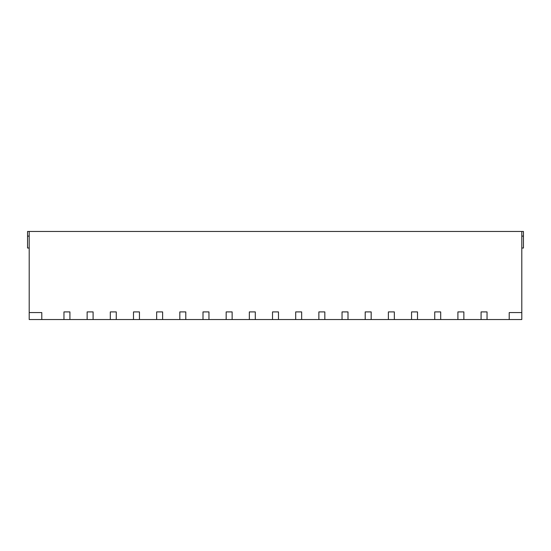 <?xml version="1.0" encoding="UTF-8"?>
<svg xmlns="http://www.w3.org/2000/svg" width="551" height="551" viewBox="0 0 551 551"><rect width="100%" height="100%" fill="white"/><g stroke="black" fill="none" stroke-linecap="round" stroke-linejoin="round"><path stroke-width="0.83" d="M63.964 319.532L69.922 319.532L69.922 311.914L63.964 311.914L63.964 319.532L41.786 319.532L41.786 312.575L29.203 312.575L29.203 231.468L523.45 231.468L523.45 236.103L521.797 236.103M29.203 231.468L27.55 231.468L27.55 236.103L29.203 236.103M69.922 319.532L87.141 319.532L87.141 311.914L93.098 311.914L93.098 319.532L110.31 319.532L110.31 311.914L116.268 311.914L116.268 319.532L133.487 319.532L133.487 311.914L139.444 311.914L139.444 319.532L156.656 319.532L156.656 311.914L162.614 311.914L162.614 319.532L179.826 319.532L179.826 311.914L185.79 311.914L185.79 319.532L203.002 319.532L203.002 311.914L208.96 311.914L208.96 319.532L226.172 319.532L226.172 311.914L232.136 311.914L232.136 319.532L249.348 319.532L249.348 311.914L255.306 311.914L255.306 319.532L272.518 319.532L272.518 311.914L278.482 311.914L278.482 319.532L295.694 319.532L295.694 311.914L301.652 311.914L301.652 319.532L318.864 319.532L318.864 311.914L324.828 311.914L324.828 319.532L342.04 319.532L342.04 311.914L347.998 311.914L347.998 319.532L365.21 319.532L365.21 311.914L371.174 311.914L371.174 319.532L388.386 319.532L388.386 311.914L394.344 311.914L394.344 319.532L411.556 319.532L411.556 311.914L417.513 311.914L417.513 319.532L434.732 319.532L434.732 311.914L440.69 311.914L440.69 319.532L457.902 319.532L457.902 311.914L463.859 311.914L463.859 319.532L481.078 319.532L481.078 311.914L487.036 311.914L487.036 319.532L509.214 319.532L509.214 312.575L521.797 312.575L521.797 231.468M41.786 319.532L29.203 319.532L29.203 312.575M87.141 319.532L93.098 319.532M110.31 319.532L116.268 319.532M133.487 319.532L139.444 319.532M156.656 319.532L162.614 319.532M179.826 319.532L185.79 319.532M203.002 319.532L208.96 319.532M226.172 319.532L232.136 319.532M249.348 319.532L255.306 319.532M272.518 319.532L278.482 319.532M295.694 319.532L301.652 319.532M318.864 319.532L324.828 319.532M342.04 319.532L347.998 319.532M365.21 319.532L371.174 319.532M388.386 319.532L394.344 319.532M411.556 319.532L417.513 319.532M434.732 319.532L440.69 319.532M457.902 319.532L463.859 319.532M481.078 319.532L487.036 319.532M509.214 319.532L521.797 319.532L521.797 312.575M29.203 248.026L27.55 248.026L27.55 236.103M521.797 248.026L523.45 248.026L523.45 236.103"/></g></svg>
